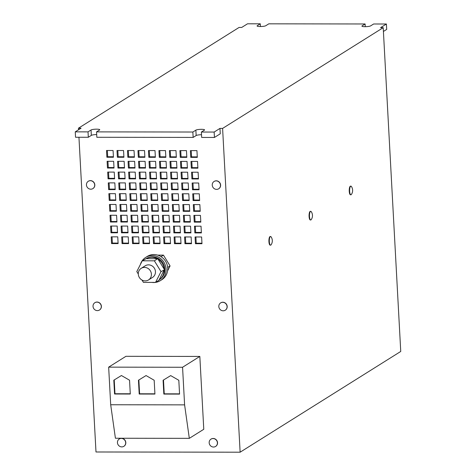 <?xml version="1.0" encoding="UTF-8"?>
<svg xmlns="http://www.w3.org/2000/svg" width="476" height="476" viewBox="0 0 476 476"><rect width="100%" height="100%" fill="white"/><g stroke="black" fill="none" stroke-linecap="round" stroke-linejoin="round"><path stroke-width="0.71" d="M92.933 188.573A4.326 4.058 -122.1 0 0 94.171 182.778A4.326 4.058 -122.1 0 0 88.28 181.285A4.326 4.058 -122.1 0 0 87.06 186.979A4.326 4.058 -122.1 0 0 92.874 188.609A4.326 4.058 -122.1 0 0 94.087 182.915A4.326 4.058 -122.1 0 0 88.399 181.213A4.326 4.058 -122.1 0 0 88.34 181.249M99.508 309.995A4.326 4.058 -122.1 0 0 100.745 304.2A4.326 4.058 -122.1 0 0 94.914 302.671M100.668 304.337A4.326 4.058 -122.1 0 0 94.855 302.706A4.326 4.058 -122.1 0 0 93.641 308.4A4.326 4.058 -122.1 0 0 99.448 310.031A4.326 4.058 -122.1 0 0 100.668 304.337M140.426 264.43A13.727 12.882 57.9 0 1 145.704 257.409L147.31 256.403A13.727 12.882 57.9 0 1 149.773 255.219A13.727 12.882 57.9 0 1 166.225 262.454A13.727 12.882 57.9 0 1 161.9 279.656L160.293 280.661A13.727 12.882 57.9 0 1 157.83 281.846A13.727 12.882 57.9 0 1 155.557 282.399M145.704 257.409A13.727 12.882 57.9 0 1 148.167 256.231A13.727 12.882 57.9 0 1 164.619 263.46A13.727 12.882 57.9 0 1 160.293 280.661M159.139 279.846L159.597 279.555A12.418 11.656 -122.1 0 0 163.518 263.99A12.418 11.656 -122.1 0 0 148.625 257.445A12.418 11.656 -122.1 0 0 146.4 258.516L142.264 260.8L154.373 260.818L161.007 271.623L155.539 282.405L143.437 282.387L141.997 280.049M157.235 258.706A12.418 11.656 -122.1 0 0 147.905 257.897A12.418 11.656 -122.1 0 0 146.144 258.688L157.74 258.706L164.101 269.053A12.418 11.656 -122.1 0 0 158.02 259.158M159.145 279.84A12.418 11.656 -122.1 0 0 164.149 269.957L158.913 280.293L155.539 282.405M142.312 267.786A6.86 6.438 57.9 0 1 150.63 271.302A6.86 6.438 57.9 0 1 148.494 279.959A6.86 6.438 57.9 0 1 147.381 280.513A6.86 6.438 57.9 0 1 139.063 276.996A6.86 6.438 57.9 0 1 141.199 268.333A6.86 6.438 57.9 0 1 142.312 267.786M148.494 279.959L152.546 277.419A6.86 6.438 -122.1 0 0 154.682 268.761A6.86 6.438 -122.1 0 0 146.37 265.245A6.86 6.438 -122.1 0 0 145.257 265.792L141.199 268.333M310.757 211.326L310.364 211.326A4.326 1.285 90.1 0 0 309.091 214.878A4.326 1.285 90.1 0 0 309.9 219.698A4.326 1.285 90.1 0 0 310.346 219.971L310.739 219.971A4.326 1.285 90.1 0 0 311.262 219.603A7.092 7.092 0 0 0 311.274 211.695A4.326 1.285 90.1 0 0 311.203 211.6A4.326 1.285 90.1 0 0 310.757 211.326A4.326 1.285 90.1 0 0 309.543 214.135A4.326 1.285 90.1 0 0 310.292 219.698A4.326 1.285 90.1 0 0 310.739 219.971M270.6 236.512L270.207 236.512A4.326 1.285 90.1 0 0 268.934 240.065A4.326 1.285 90.1 0 0 269.743 244.884A4.326 1.285 90.1 0 0 270.195 245.158L270.588 245.158A4.326 1.285 90.1 0 0 271.106 244.789A7.092 7.092 0 0 0 271.118 236.881A4.326 1.285 90.1 0 0 271.046 236.786A4.326 1.285 90.1 0 0 270.6 236.512A4.326 1.285 90.1 0 0 269.392 239.321A4.326 1.285 90.1 0 0 270.136 244.884A4.326 1.285 90.1 0 0 270.588 245.158M350.907 186.14L350.514 186.14A4.326 1.285 90.1 0 0 349.247 189.692A4.326 1.285 90.1 0 0 350.056 194.511A4.326 1.285 90.1 0 0 350.503 194.785L350.895 194.785A4.326 1.285 90.1 0 0 351.419 194.416A7.092 7.092 0 0 0 351.431 186.509A4.326 1.285 90.1 0 0 351.359 186.413A4.326 1.285 90.1 0 0 350.907 186.14A4.326 1.285 90.1 0 0 349.699 188.948A4.326 1.285 90.1 0 0 350.449 194.511A4.326 1.285 90.1 0 0 350.895 194.785M218.728 188.758A4.326 4.058 -122.1 0 0 218.335 181.368A4.326 4.058 -122.1 0 0 214.135 181.433M212.242 185.128A4.326 4.058 57.9 0 1 216.14 180.886A4.326 4.058 57.9 0 1 218.668 188.793A4.326 4.058 57.9 0 1 212.242 185.128M225.303 310.179A4.326 4.058 -122.1 0 0 224.91 302.79A4.326 4.058 -122.1 0 0 220.709 302.855M218.817 306.55A4.326 4.058 57.9 0 1 222.714 302.308A4.326 4.058 57.9 0 1 225.243 310.221A4.326 4.058 57.9 0 1 218.817 306.55M215.646 446.417A4.326 4.058 -122.1 0 0 215.259 439.027A4.326 4.058 -122.1 0 0 211.052 439.092M209.166 442.787A4.326 4.058 57.9 0 1 213.064 438.545A4.326 4.058 57.9 0 1 215.586 446.452A4.326 4.058 57.9 0 1 209.166 442.787M123.921 446.28A4.326 4.058 -122.1 0 0 123.534 438.89A4.326 4.058 -122.1 0 0 119.327 438.955M117.441 442.65A4.326 4.058 57.9 0 1 121.338 438.408A4.326 4.058 57.9 0 1 123.861 446.315A4.326 4.058 57.9 0 1 117.441 442.65M383.418 31.464L386.702 29.405L386.411 24.008L380.592 27.662L383.21 27.662L400.744 351.455L240.13 452.2L222.595 128.407L383.21 27.662M78.54 129.787L78.457 128.193L239.071 27.447L241.695 27.453L247.514 23.8L260.289 23.818L260.437 26.531M117.959 168.052L117.59 161.305L124.141 161.31L124.51 168.058L117.959 168.052L118.756 167.546L118.423 161.305M128.437 168.064L128.074 161.316L134.625 161.328L134.988 168.076L128.437 168.064L129.24 167.558L128.907 161.322M138.921 168.082L138.558 161.334L145.109 161.346L145.472 168.088L138.921 168.082L139.724 167.576L139.385 161.334M149.404 168.093L149.042 161.352L155.593 161.358L155.955 168.105L149.404 168.093L150.208 167.594L149.869 161.352M159.888 168.111L159.519 161.364L166.076 161.376L166.439 168.123L159.888 168.111L160.692 167.606L160.352 161.364M170.372 168.129L170.003 161.382L176.554 161.394L176.923 168.135L170.372 168.129L171.176 167.623L170.836 161.382M180.85 168.141L180.487 161.4L187.038 161.406L187.407 168.153L180.85 168.141L181.654 167.641L181.32 161.4M191.334 168.159L190.971 161.412L197.522 161.423L197.885 168.171L191.334 168.159L192.137 167.653L191.798 161.412M106.886 157.241L106.523 150.493L113.074 150.505L113.443 157.253L106.886 157.241L107.689 156.735L107.356 150.493M117.37 157.258L117.007 150.511L123.558 150.517L123.921 157.264L117.37 157.258L118.173 156.753L117.834 150.511M127.854 157.27L127.491 150.523L134.042 150.535L134.405 157.282L127.854 157.27L128.657 156.771L128.318 150.529M138.338 157.288L137.975 150.541L144.525 150.553L144.888 157.294L138.338 157.288L139.141 156.782L138.802 150.541M148.821 157.3L148.452 150.559L155.003 150.565L155.372 157.312L148.821 157.3L149.625 156.8L149.285 150.559M159.305 157.318L158.936 150.571L165.487 150.583L165.856 157.33L159.305 157.318L160.109 156.812L159.769 150.577M169.783 157.336L169.42 150.589L175.971 150.6L176.34 157.342L169.783 157.336L170.586 156.83L170.253 150.589M180.267 157.348L179.904 150.606L186.455 150.612L186.818 157.36L180.267 157.348L181.07 156.848L180.731 150.606M121.683 236.852L128.234 236.864L128.597 243.611L122.046 243.599L121.683 236.852M111.2 236.84L117.751 236.852L118.119 243.593L111.562 243.587L111.2 236.84M190.751 157.366L190.388 150.618L196.939 150.63L197.302 157.377L190.751 157.366L191.554 156.86L191.215 150.618M151.16 200.473L150.791 193.732L157.342 193.738L157.711 200.485L151.16 200.473L151.963 199.974L151.624 193.732M161.644 200.491L161.275 193.744L167.826 193.756L168.195 200.503L161.644 200.491L162.441 199.985L162.108 193.744M172.122 200.509L171.759 193.762L178.31 193.768L178.673 200.515L172.122 200.509L172.925 200.003L172.586 193.762M182.605 200.521L182.243 193.774L188.793 193.786L189.156 200.533L182.605 200.521L183.409 200.015L183.07 193.78M129.609 189.65L129.24 182.903L135.797 182.915L136.16 189.662L129.609 189.65L130.412 189.145L130.073 182.909M119.125 189.632L118.762 182.891L125.313 182.897L125.676 189.644L119.125 189.632L119.928 189.133L119.589 182.891M108.641 189.621L108.278 182.873L114.829 182.885L115.192 189.626L108.641 189.621L109.444 189.115L109.105 182.873M193.089 200.539L192.726 193.791L199.277 193.803L199.64 200.545L193.089 200.539L193.893 200.033L193.553 193.791M140.676 200.461L140.307 193.714L146.864 193.726L147.227 200.467L140.676 200.461L141.479 199.956L141.14 193.714M130.192 200.444L129.829 193.696L136.38 193.708L136.743 200.455L130.192 200.444L130.995 199.938L130.656 193.696M119.708 200.426L119.345 193.684L125.896 193.69L126.259 200.438L119.708 200.426L120.511 199.926L120.172 193.684M109.224 200.414L108.861 193.667L115.412 193.678L115.781 200.42L109.224 200.414L110.027 199.908L109.694 193.667M193.672 211.332L193.31 204.585L199.86 204.597L200.223 211.338L193.672 211.332L194.476 210.826L194.137 204.585M183.189 211.314L182.826 204.567L189.377 204.579L189.745 211.326L183.189 211.314L183.992 210.809L183.659 204.573M172.711 211.296L172.342 204.555L178.893 204.561L179.262 211.308L172.711 211.296L173.514 210.797L173.175 204.555M162.227 211.285L161.858 204.537L168.409 204.549L168.778 211.29L162.227 211.285L163.03 210.779L162.691 204.537M129.026 178.857L128.657 172.11L135.208 172.122L135.577 178.869L129.026 178.857L129.829 178.351L129.49 172.116M139.504 178.875L139.141 172.128L145.692 172.139L146.061 178.881L139.504 178.875L140.307 178.369L139.974 172.128M149.988 178.887L149.625 172.145L156.176 172.151L156.539 178.899L149.988 178.887L150.791 178.387L150.452 172.145M160.471 178.905L160.109 172.157L166.66 172.169L167.022 178.916L160.471 178.905L161.275 178.399L160.936 172.157M107.475 168.034L107.106 161.287L113.657 161.299L114.026 168.046L107.475 168.034L108.278 167.528L107.939 161.287M191.917 178.952L191.554 172.205L198.105 172.217L198.474 178.958L191.917 178.952L192.72 178.446L192.387 172.205M181.439 178.934L181.07 172.187L187.621 172.199L187.99 178.946L181.439 178.934L182.243 178.435L181.903 172.193M170.955 178.922L170.586 172.175L177.143 172.187L177.506 178.928L170.955 178.922L171.759 178.417L171.419 172.175M140.093 189.668L139.724 182.921L146.275 182.933L146.644 189.674L140.093 189.668L140.896 189.162L140.557 182.921M150.571 189.68L150.208 182.939L156.759 182.945L157.128 189.692L150.571 189.68L151.374 189.18L151.041 182.939M161.055 189.698L160.692 182.951L167.243 182.963L167.606 189.71L161.055 189.698L161.858 189.192L161.519 182.951M171.538 189.716L171.176 182.968L177.726 182.974L178.089 189.722L171.538 189.716L172.342 189.21L172.003 182.968M182.022 189.728L181.659 182.98L188.21 182.992L188.573 189.74L182.022 189.728L182.826 189.228L182.486 182.986M192.506 189.745L192.137 182.998L198.688 183.01L199.057 189.751L192.506 189.745L193.31 189.24L192.97 182.998M108.058 178.827L107.695 172.08L114.246 172.092L114.609 178.833L108.058 178.827L108.861 178.321L108.522 172.08M118.542 178.839L118.173 172.098L124.73 172.104L125.093 178.851L118.542 178.839L119.345 178.339L119.006 172.098M131.947 232.823L131.578 226.076L138.135 226.088L138.498 232.835L131.947 232.823L132.75 232.318L132.411 226.076M121.463 232.806L121.1 226.064L127.651 226.07L128.014 232.818L121.463 232.806L122.267 232.306L121.927 226.064M110.979 232.794L110.616 226.046L117.167 226.058L117.53 232.8L110.979 232.794L111.783 232.288L111.444 226.046M195.428 243.712L195.065 236.965L201.616 236.977L201.979 243.718L195.428 243.712L196.231 243.206L195.892 236.965M142.431 232.841L142.062 226.094L148.613 226.1L148.982 232.847L142.431 232.841L143.234 232.336L142.895 226.094M152.909 232.853L152.546 226.106L159.097 226.118L159.466 232.865L152.909 232.853L153.712 232.347L153.379 226.112M163.393 232.871L163.03 226.124L169.581 226.136L169.944 232.877L163.393 232.871L164.196 232.365L163.857 226.124M173.877 232.883L173.514 226.142L180.065 226.148L180.428 232.895L173.877 232.883L174.68 232.383L174.341 226.142M132.53 243.617L132.167 236.87L138.718 236.881L139.081 243.623L132.53 243.617L133.334 243.111L132.994 236.87M143.014 243.629L142.645 236.887L149.202 236.893L149.565 243.641L143.014 243.629L143.817 243.129L143.478 236.887M153.498 243.647L153.129 236.899L159.68 236.911L160.049 243.658L153.498 243.647L154.301 243.141L153.962 236.905M163.976 243.664L163.613 236.917L170.164 236.929L170.533 243.67L163.976 243.664L164.779 243.159L164.446 236.917M174.46 243.676L174.097 236.935L180.648 236.941L181.011 243.688L174.46 243.676L175.263 243.176L174.924 236.935M184.944 243.694L184.581 236.947L191.132 236.959L191.495 243.706L184.944 243.694L185.747 243.188L185.408 236.947M109.813 211.207L109.444 204.46L115.995 204.472L116.364 211.213L109.813 211.207L110.616 210.701L110.277 204.46M194.256 222.125L193.893 215.378L200.444 215.39L200.812 222.131L194.256 222.125L195.059 221.62L194.726 215.378M183.778 222.108L183.409 215.36L189.96 215.372L190.329 222.119L183.778 222.108L184.581 221.602L184.242 215.366M173.294 222.09L172.925 215.348L179.482 215.354L179.845 222.102L173.294 222.09L174.097 221.59L173.758 215.348M120.291 211.219L119.928 204.478L126.479 204.484L126.848 211.231L120.291 211.219L121.094 210.719L120.761 204.478M130.775 211.237L130.412 204.49L136.963 204.501L137.326 211.249L130.775 211.237L131.578 210.731L131.239 204.49M141.259 211.255L140.896 204.507L147.447 204.519L147.81 211.261L141.259 211.255L142.062 210.749L141.723 204.507M151.743 211.267L151.38 204.519L157.931 204.531L158.294 211.279L151.743 211.267L152.546 210.767L152.207 204.525M184.361 232.901L183.992 226.154L190.549 226.165L190.912 232.913L184.361 232.901L185.164 232.395L184.825 226.154M194.845 232.919L194.476 226.171L201.027 226.183L201.396 232.925L194.845 232.919L195.648 232.413L195.309 226.171M110.396 222L110.033 215.253L116.584 215.265L116.947 222.006L110.396 222L111.2 221.495L110.86 215.253M120.88 222.012L120.511 215.271L127.062 215.277L127.431 222.024L120.88 222.012L121.683 221.513L121.344 215.271M131.364 222.03L130.995 215.283L137.546 215.295L137.915 222.042L131.364 222.03L132.167 221.524L131.828 215.283M141.842 222.048L141.479 215.301L148.03 215.307L148.393 222.054L141.842 222.048L142.645 221.542L142.312 215.301M152.326 222.06L151.963 215.313L158.514 215.325L158.877 222.072L152.326 222.06L153.129 221.56L152.79 215.319M162.81 222.078L162.447 215.33L168.998 215.342L169.361 222.084L162.81 222.078L163.613 221.572L163.274 215.33M214.444 137.451L214.152 132.054L201.378 132.036L201.669 137.433L214.444 137.451L220.263 133.804L219.971 128.407L222.595 128.407M78.457 128.193L81.075 128.199L75.256 131.852L88.03 131.87L88.322 137.266L91.332 135.374A4.462 0.785 176.9 0 1 96.693 134.565M240.13 452.2L95.991 451.986L78.945 137.249M161.019 256.653L163.446 255.13L170.081 265.929L167.57 270.892M163.446 255.13L157.699 255.118M189.317 438.348L115.412 438.235L110.694 404.755L108.659 367.145L125.926 356.316L199.831 356.429L203.776 429.281L189.317 438.348L184.599 404.868L182.564 367.258L199.831 356.429M193.149 137.421L96.842 137.278L96.545 131.882L192.857 132.025L193.149 137.421L196.16 135.535A4.462 0.785 176.9 0 1 201.521 134.72M386.411 24.008L373.636 23.99L370.625 25.877A4.462 0.785 -3.1 0 1 365.729 26.68A4.462 0.785 -3.1 0 1 361.915 26.115A4.462 0.785 -3.1 0 1 362.105 25.865L362.135 26.335M201.378 132.036L204.388 130.15A4.462 0.785 -3.1 0 0 204.585 129.9A4.462 0.785 -3.1 0 0 200.765 129.335A4.462 0.785 -3.1 0 0 195.868 130.138L192.857 132.025M214.152 132.054L219.971 128.407M260.289 23.818L257.278 25.71A4.462 0.785 -3.1 0 0 257.082 25.954A4.462 0.785 -3.1 0 0 260.902 26.525A4.462 0.785 -3.1 0 0 265.798 25.722L268.809 23.83L365.116 23.973L362.105 25.865M96.545 131.882L99.561 129.99A4.462 0.785 -3.1 0 0 99.752 129.746A4.462 0.785 -3.1 0 0 95.938 129.174A4.462 0.785 -3.1 0 0 91.041 129.978L88.03 131.87M88.322 137.266L75.547 137.249L75.256 131.852M365.116 23.973L365.265 26.686M138.29 274.015L136.796 271.588L142.264 260.8M154.373 260.818L157.74 258.706M161.007 271.623L164.149 269.957M164.101 269.053L164.381 269.505M155.485 282.405A13.727 12.882 57.9 0 1 151.957 282.399M167.665 267.447L170.081 265.929M108.659 367.145L182.564 367.258M110.694 404.755L184.599 404.868M146.061 375.564L138.456 380.229L139.2 394.039L154.926 394.063L154.176 380.253L146.061 375.564M121.428 375.528L113.818 380.193L114.567 394.003L130.293 394.027L129.543 380.217L121.428 375.528M170.7 375.606L163.09 380.264L163.839 394.074L179.559 394.098L178.815 380.288L170.7 375.606M163.488 380.021L164.238 393.825L163.839 394.074M164.238 393.825L179.547 393.848M114.222 379.943L114.972 393.747L114.567 394.003M114.972 393.747L130.281 393.771M138.855 379.985L139.605 393.789L139.2 394.039M139.605 393.789L154.914 393.807M169.337 221.584L163.613 221.572M158.853 221.566L153.129 221.56M148.369 221.548L142.645 221.542M137.885 221.536L132.167 221.524M127.401 221.518L121.683 221.513M116.917 221.501L111.2 221.495M201.366 232.419L195.648 232.413M190.882 232.407L185.164 232.395M158.264 210.773L152.546 210.767M147.786 210.755L142.062 210.749M137.302 210.743L131.578 210.731M126.818 210.725L121.094 210.719M179.815 221.596L174.097 221.59M190.299 221.614L184.581 221.602M200.783 221.626L195.059 221.62M116.334 210.707L110.616 210.701M191.471 243.2L185.747 243.188M180.987 243.182L175.263 243.176M170.503 243.165L164.779 243.159M160.019 243.153L154.301 243.141M149.535 243.135L143.817 243.129M139.057 243.123L133.334 243.111M180.404 232.389L174.68 232.383M169.92 232.377L164.196 232.365M159.436 232.359L153.712 232.347M148.952 232.342L143.234 232.336M201.949 243.212L196.231 243.206M117.507 232.294L111.783 232.288M127.99 232.312L122.267 232.306M138.468 232.33L132.75 232.318M125.063 178.345L119.345 178.339M114.579 178.333L108.861 178.321M199.028 189.252L193.31 189.24M188.544 189.234L182.826 189.228M178.066 189.216L172.342 189.21M167.582 189.204L161.858 189.192M157.098 189.186L151.374 189.18M146.614 189.168L140.896 189.162M177.477 178.423L171.759 178.417M187.96 178.44L182.243 178.435M198.444 178.458L192.72 178.446M113.996 167.54L108.278 167.528M166.999 178.411L161.275 178.399M156.515 178.393L150.791 178.387M146.031 178.375L140.307 178.369M135.547 178.363L129.829 178.351M168.748 210.791L163.03 210.779M179.232 210.803L173.514 210.797M189.716 210.82L183.992 210.809M200.2 210.832L194.476 210.826M115.751 199.92L110.027 199.908M126.235 199.932L120.511 199.926M136.719 199.95L130.995 199.938M147.197 199.962L141.479 199.956M199.617 200.045L193.893 200.033M115.168 189.127L109.444 189.115M125.652 189.139L119.928 189.133M136.13 189.156L130.412 189.145M189.133 200.027L183.409 200.015M178.649 200.009L172.925 200.003M168.165 199.997L162.441 199.985M157.681 199.98L151.963 199.974M197.278 156.872L191.554 156.86M118.09 243.087L112.366 243.081L112.033 236.84M112.366 243.081L111.562 243.587M128.574 243.105L122.85 243.099L122.51 236.858M122.85 243.099L122.046 243.599M186.794 156.854L181.07 156.848M176.31 156.836L170.586 156.83M165.826 156.824L160.109 156.812M155.343 156.806L149.625 156.8M144.859 156.794L139.141 156.782M134.381 156.777L128.657 156.771M123.897 156.759L118.173 156.753M113.413 156.747L107.689 156.735M197.861 167.665L192.137 167.653M187.377 167.647L181.654 167.641M176.893 167.629L171.176 167.623M166.41 167.617L160.692 167.606M155.932 167.6L150.208 167.594M145.448 167.588L139.724 167.576M134.964 167.57L129.24 167.558M124.48 167.552L118.756 167.546M257.278 25.71L257.302 26.18M91.041 129.978L91.332 135.374M195.868 130.138L196.16 135.535"/></g></svg>
